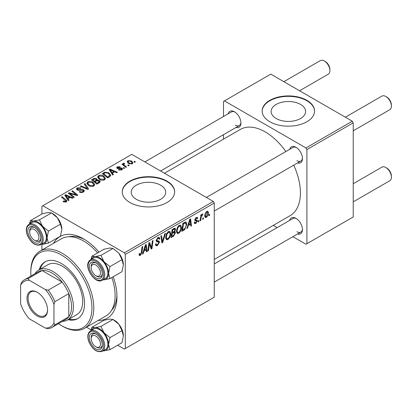 <?xml version="1.0" encoding="UTF-8"?>
<svg xmlns="http://www.w3.org/2000/svg" width="412" height="412" viewBox="0 0 412 412"><rect width="100%" height="100%" fill="white"/><g stroke="black" fill="none" stroke-linecap="round" stroke-linejoin="round"><path stroke-width="0.62" d="M300.564 104.432A17.242 9.955 0 0 0 281.772 102.274A17.242 9.955 0 0 0 271.127 111.472A17.242 9.955 0 0 0 276.174 118.512A17.242 9.955 0 0 0 294.966 120.67A17.242 9.955 0 0 0 305.611 111.472A17.242 9.955 0 0 0 300.564 104.432M306.899 100.343A26.208 15.131 0 0 0 278.342 97.067A26.208 15.131 0 0 0 262.161 111.044A26.208 15.131 0 0 0 269.839 121.741A26.208 15.131 0 0 0 298.396 125.021A26.208 15.131 0 0 0 314.577 111.044A26.208 15.131 0 0 0 306.899 100.343M314.572 111.255A26.208 15.131 0 0 0 306.899 100.775A26.208 15.131 0 0 0 278.512 97.453A26.208 15.131 0 0 0 262.166 111.255M136.269 199.284A17.242 9.955 180 0 1 131.217 192.244A17.242 9.955 180 0 1 141.862 183.046A17.242 9.955 180 0 1 160.654 185.204A17.242 9.955 180 0 1 165.706 192.244A17.242 9.955 180 0 1 155.061 201.442A17.242 9.955 180 0 1 136.269 199.284M166.994 181.12A26.208 15.131 0 0 0 138.432 177.84A26.208 15.131 0 0 0 122.256 191.817A26.208 15.131 0 0 0 129.929 202.519A26.208 15.131 0 0 0 158.491 205.794A26.208 15.131 0 0 0 174.667 191.817A26.208 15.131 0 0 0 166.994 181.12M174.667 192.033A26.208 15.131 0 0 0 166.994 181.548A26.208 15.131 0 0 0 138.607 178.226A26.208 15.131 0 0 0 122.256 192.033M289.672 149.355A9.172 5.294 60 0 1 295.965 147.311L295.965 147.311A9.172 5.294 60 0 1 302.454 158.548A9.172 5.294 60 0 1 297.536 162.972M296.449 147.609A7.864 4.537 -120 0 0 292.963 147.455L206.386 197.441M228.15 113.836A9.172 5.294 60 0 1 234.443 111.791L234.443 111.791A9.172 5.294 60 0 1 240.932 123.028A9.172 5.294 60 0 1 236.014 127.452M234.928 112.09A7.864 4.537 -120 0 0 231.441 111.94L144.864 161.921M289.672 220.394A9.172 5.294 60 0 1 295.965 218.35L295.965 218.35A9.172 5.294 60 0 1 302.454 229.587A9.172 5.294 60 0 1 297.536 234.011M296.449 218.648A7.864 4.537 -120 0 0 292.963 218.499L214.245 263.943M53.575 243.301A47.174 27.233 60 0 1 83.605 238.893L83.605 238.893A47.174 27.233 60 0 1 98.978 252.103M85.026 239.748A43.239 24.967 -120 0 0 68.881 236.751M214.245 259.478L290.099 215.682A49.79 28.747 -120 0 0 293.72 165.176M285.861 151.559A49.79 28.747 -120 0 0 265.204 131.907A49.79 28.747 -120 0 0 240.309 129.44L164.455 173.236M213.318 201.447L214.245 203.049L125.3 254.405L124.373 252.798L213.318 201.447L131.783 154.371L41.911 206.263L41.911 214.013M41.911 244.347L41.911 250.038M125.3 254.405L125.3 348.552L124.373 349.088L117.657 345.215M91.109 329.883L86.463 327.2M181.481 227.347C181.491 229.716 180.549 231.709 178.653 233.326L177.263 233.491L176.429 231.374L177.315 227.548L179.241 225.302L180.693 225.163L181.481 227.347L180.739 226.919M188.31 225.611L187.512 228.114L186.785 228.536L189.798 219.308L190.617 218.834L191.508 225.807L190.828 226.198L190.612 224.282L188.31 225.611L187.831 225.333M140.353 255.44L139.39 255.589L139.086 253.838L139.766 253.349L139.704 254.034L140.399 254.539L141.285 252.618L142.063 246.865L142.743 246.474L141.944 252.427L140.353 255.44L139.029 254.673M139.05 254.101L140.399 254.539M155.453 244.223L156.297 244.713L157.508 244.661L158.821 242.647L158.646 242.091L156.89 241.834L156.127 240.639L157.94 237.6L159.284 237.4L159.835 238.677L159.161 239.31L158.831 238.357L157.92 238.491L156.802 240.201L157.054 240.721L159.042 240.969L159.495 242.189L157.461 245.562L155.988 245.825L155.453 244.187L156.127 243.708L156.436 244.846L155.453 244.28M156.153 240.211L157.054 240.721M165.557 233.3L162.725 242.426L161.865 242.925L160.871 236.009L161.55 235.613L162.4 241.54L164.831 233.722L165.557 233.3M170.697 233.568C170.712 235.942 169.77 237.935 167.869 239.552L166.479 239.712L165.645 237.6L166.536 233.769L168.457 231.529L169.909 231.389L170.697 233.568L169.955 233.141M209.687 214.245L209.528 215.404L208.853 215.79L208.997 214.642L209.687 214.245M214.245 203.049L214.245 297.201L125.3 348.552M174.693 228.155L175.584 229.335L174.693 231.678L175.502 232.718L173.632 236.127L171.037 237.626L172.134 229.505L175.172 228.222M174.214 231.4L175.126 231.755M143.922 251.243L143.124 253.74L142.392 254.163L145.405 244.934L146.229 244.46L147.12 251.438L146.44 251.83L146.224 249.909L143.922 251.243L143.438 250.965M149.165 245.686L148.469 250.656L147.79 251.047L148.897 242.92L149.608 242.508L151.462 247.792L152.368 240.917L153.048 240.52L151.951 248.647L151.24 249.054L149.371 243.791L149.165 245.686L148.567 245.341M195.808 223.422L194.618 223.618L194.201 222.408L194.871 221.919L195.159 222.815L195.839 222.722L196.725 221.378L194.788 219.941L196.205 217.551L197.353 217.371L197.739 218.324L197.065 218.808L196.807 218.159L196.169 218.252L195.463 219.411L195.53 219.812L197.06 220.132L197.4 220.925L195.808 223.422L194.201 222.495M196.586 220.981L195.123 220.719L194.788 219.92M194.845 219.416L196.086 219.977M184.777 229.515L181.816 231.405L182.913 223.283L185.359 221.965L186.1 222.047L186.785 224.107L184.777 229.515L184.133 229.144M208.436 212.767C208.477 214.57 207.777 216.099 206.335 217.345L205.248 217.469L204.728 216.104C204.666 214.24 205.377 212.674 206.86 211.402L207.911 211.284L208.436 212.767L207.622 212.298M203.451 217.84L203.296 219.004L202.622 219.39L202.761 218.242L203.451 217.84M201.041 218.128L200.701 220.502L200.016 220.899L200.814 214.992L201.494 214.595L201.324 215.821L202.416 213.967L202.874 213.9L201.041 218.128L200.438 217.778M198.903 220.466L198.749 221.63L198.074 222.017L198.213 220.868L198.903 220.466M124.625 168.137L123.95 168.523L123.167 167.905L123.852 167.509L124.625 168.137M129.172 165.511L128.498 165.897L127.715 165.284L128.405 164.882L129.172 165.511M97.603 177.284L98.545 175.605C100.368 174.879 102.078 175.002 103.675 175.981L105.57 178.375L104.617 179.787C102.851 180.492 101.172 180.379 99.586 179.452L97.572 176.995M113.393 174.621L112.661 175.043L109.185 169.559L110.009 169.085L117.384 172.314L116.709 172.705L114.721 171.809L112.419 173.138L113.393 174.621M99.513 182.634L96.913 184.133L91.526 179.756L94.188 178.345L96.552 178.674L97.242 180.106L99.359 180.394L100.245 181.625L99.513 182.634M97.371 179.683L97.242 180.616M88.601 188.933L87.741 189.427L80.263 186.26L80.943 185.863L87.354 188.583L84.223 183.973L84.949 183.551L88.601 188.933M63.561 201.839L63.026 201.463L63.618 201.02L65.601 201.432L65.915 201.005L61.455 197.116L62.135 196.725L66.085 199.933L66.919 201.097L66.317 201.895L63.561 201.839M74.345 197.163L73.666 197.554L68.289 193.171L69 192.759L76.359 194.866L71.755 191.168L72.44 190.771L77.832 195.154L77.121 195.561L69.757 193.47L74.345 197.163M124.373 252.798L42.838 205.727M69 200.247L68.268 200.67L64.797 195.185L65.621 194.711L72.996 197.945L72.316 198.337L70.334 197.441L68.026 198.769L69 200.247M83.425 192.018C81.988 192.764 80.587 192.728 79.217 191.91L79.815 191.477L80.943 191.93L82.709 191.554L83.363 190.756L82.941 190.169L79.336 190.318L77.157 189.942L76.395 188.953L77.25 187.903L81.025 187.893L80.556 188.402L77.986 188.351L77.41 189.031L78.62 189.721L80.458 189.438L83.554 189.747L84.352 190.823L83.425 192.018M86.819 183.505L87.766 181.831C89.584 181.105 91.294 181.228 92.896 182.202L94.791 184.602L93.833 186.008C92.067 186.713 90.388 186.605 88.801 185.678L86.793 183.222M118.563 169.888L119.068 169.399L121.21 169.523L121.375 168.59L117.209 168.426L116.632 167.658L117.276 166.834L120.247 166.772L119.655 167.21L117.837 167.19L117.775 167.972L120.798 167.875L121.993 168.173L122.539 168.941L121.772 169.878L118.563 169.888M121.658 169.94L121.375 168.59M117.523 168.575L117.523 167.607L117.775 168.652M109.613 176.8L107.697 177.912L102.305 173.534L104.833 172.17L108.835 172.829L110.813 175.316L109.613 176.8M132.293 163.806L128.812 163.646L127.19 161.705L127.936 160.68L131.48 160.907L133.004 162.761L132.293 163.806M124.1 163.77C123.76 164.476 124.069 165.124 125.032 165.722L126.577 167.009L125.892 167.406L121.973 164.218L122.652 163.827L123.461 164.486L123.209 163.734L124.12 163.08L124.589 163.662L123.858 164.187L123.858 165.753M135.404 161.911L134.734 162.297L133.946 161.684L134.636 161.283L135.404 161.911M111.456 310.488A43.239 24.967 -120 0 0 116.931 295.007M352.301 121.205L353.228 122.812L306.899 149.556L305.972 147.954L352.301 121.205L270.766 74.134L223.51 101.414L223.51 116.514M223.51 134.673L223.51 139.138M306.899 149.556L306.899 243.708L305.972 244.244L292.896 236.694M277.173 227.615L273.305 225.379M306.899 243.708L353.228 216.959L353.228 122.812M305.972 147.954L224.437 100.878M296.892 160.685A7.864 4.537 -120 0 0 300.822 161.077A7.864 4.537 -120 0 0 302.434 157.981M235.37 125.166A7.864 4.537 -120 0 0 239.3 125.557A7.864 4.537 -120 0 0 240.912 122.462M296.892 231.724A7.864 4.537 -120 0 0 300.822 232.116A7.864 4.537 -120 0 0 302.434 229.02M113.207 276.746A47.174 27.233 60 0 1 116.962 296.666A47.174 27.233 60 0 1 98.128 320.464M69 193.753L69 192.759M76.359 195.355L76.359 194.866M72.44 191.729L72.44 190.771M69.757 194.366L69.757 193.47M65.621 196.488L65.621 194.711M68.026 200.289L68.026 198.769M66.61 196.488L67.64 198.115L69.479 197.054L65.827 195.412L66.61 196.488L66.61 198.054M67.64 199.676L67.64 198.115M65.827 196.812L65.827 195.412M69.479 197.93L69.479 197.054M63.618 201.87L63.618 201.02M64.123 202.096L64.123 201.386M65.601 202.184L65.601 201.432M62.135 197.672L62.135 196.725M66.085 202.014L66.085 199.933M79.815 192.213L79.815 191.477M80.016 192.296L80.016 191.601M80.943 192.543L80.943 191.93M82.709 192.352L82.709 191.554M77.25 189.994L77.25 187.903M77.791 190.21L77.791 189.53M78.62 190.339L78.62 189.721M83.554 191.94L83.554 189.747M80.943 186.548L80.943 185.863M87.354 189.263L87.354 188.583M84.949 185.06L84.949 183.551M87.766 184.957L87.766 181.831M92.896 183.067L92.896 182.202M87.833 185.014L87.833 183.288L89.507 185.307L93.122 185.544L93.776 184.55L92.149 182.552L88.503 182.279L87.849 183.489L87.849 185.024M89.507 186.023L89.507 185.307M93.122 186.312L93.122 185.544M94.188 179.096L94.188 178.345M96.552 180.94L96.552 178.674M99.359 182.722L99.359 180.394M92.834 179.874L94.518 181.239L96.439 179.817L96.439 181.002L96.439 179.817L95.908 179.081L93.993 179.21L92.834 179.874L92.834 180.822M94.518 182.186L94.518 181.239M95.146 181.749L96.964 183.227L99.22 181.501L98.669 180.77L96.573 180.925L95.146 181.749L95.146 182.696M96.964 184.102L96.964 183.227M98.859 183.01L98.859 182.094M119.068 170.125L119.068 169.399M121.21 170.141L121.21 169.523M117.276 168.462L117.276 166.834M118.223 168.719L118.223 168.158M120.798 168.436L120.798 167.875M121.993 169.739L121.993 168.173M110.009 170.862L110.009 169.085M112.419 174.662L112.419 173.138M111.003 170.862L112.028 172.489L113.867 171.428L110.215 169.785L111.003 170.862L111.003 172.422M112.028 174.049L112.028 172.489M110.215 171.181L110.215 169.785M113.867 172.304L113.867 171.428M104.833 172.952L104.833 172.17M108.835 173.673L108.835 172.829M103.618 173.648L107.748 177.006L109.793 175.177L108.119 173.195L105.56 172.654L103.618 173.648L103.618 174.6M107.748 177.881L107.748 177.006M108.614 177.381L108.614 176.506M98.545 178.731L98.545 175.605M103.675 176.846L103.675 175.981M98.617 178.793L98.617 177.067L100.291 179.081L103.906 179.318L104.555 178.324L102.928 176.326L99.282 176.053L98.633 177.263L98.633 178.803M100.291 179.797L100.291 179.081M103.906 180.09L103.906 179.318M127.936 163.028L127.936 160.68M131.48 161.792L131.48 160.907M128.498 161.035L128.075 161.674L129.409 163.214L131.711 163.461L132.097 162.853L130.805 161.298L128.498 161.035M129.409 163.93L129.409 163.214M131.711 164.053L131.711 163.461M128.405 165.825L128.405 164.882M122.652 164.774L122.652 163.827M123.461 165.428L123.461 164.486M123.492 165.454L123.492 163.245M124.12 163.76L124.12 163.08M123.852 168.446L123.852 167.509M134.636 162.225L134.636 161.283M208.946 215.064L209.528 215.404M172.875 235.69L173.632 236.127M174.013 228.423L175.584 229.335M173.797 231.735L175.502 232.718M172.685 230.061L172.345 232.595L174.539 231.019L174.909 229.752L174.673 229.144L172.685 230.061L172.103 229.726M171.763 232.255L172.345 232.595M173.081 228.959L173.843 229.391M172.216 233.542L171.845 236.282L173.776 235.134L174.827 233.089L174.6 232.456L172.216 233.542L171.634 233.207M171.263 235.947L171.845 236.282M172.886 232.28L173.648 232.718M165.696 238.296L167.869 239.552M167.066 234.042L166.319 237.245L166.896 238.733L167.921 238.646C169.363 237.312 170.063 235.721 170.027 233.877L169.45 232.332L168.436 232.419L167.066 234.042L166.546 233.743M165.675 236.874L166.319 237.245M167.777 232.038L168.436 232.419M161.71 241.839L162.725 242.426M161.602 241.077L162.4 241.54M155.458 244.404L157.461 245.562M157.956 237.59L159.835 238.677M157.817 237.678L159.835 238.842M157.255 238.105L157.92 238.491M156.22 239.866L156.802 240.201M156.158 240.206L156.946 240.665M156.148 240.253L159.495 242.189M139.204 253.751L139.704 254.034M141.357 252.087L141.944 252.427M142.624 253.452L143.124 253.74M146.348 250.99L147.12 251.438M145.467 249.471L146.224 249.909M145.189 247.411L144.288 250.151L146.126 249.09L145.724 245.573L145.189 247.411L144.689 247.128M143.798 249.868L144.288 250.151M145.282 245.315L145.724 245.573M147.887 250.321L148.469 250.656M150.56 247.272L151.462 247.792M150.838 248.003L151.951 248.647M148.82 243.471L149.371 243.791M194.788 219.946L196.483 220.925M196.308 217.495L197.739 218.324M195.664 217.958L196.169 218.252M194.933 219.107L195.463 219.411M195.612 219.895L197.4 220.925M187.017 227.826L187.512 228.114M190.735 225.364L191.508 225.807M189.855 223.845L190.612 224.282M189.577 221.785L188.681 224.525L190.519 223.464L190.112 219.941L189.577 221.785L189.082 221.496M188.186 224.236L188.681 224.525M189.669 219.689L190.112 219.941M182.98 229.855L183.737 230.293M186.049 223.685L186.785 224.107M183.469 223.834L182.629 230.061L183.495 229.561C185.282 228.336 186.152 226.631 186.111 224.452L185.297 222.907L183.469 223.834L182.882 223.5M182.042 229.721L182.629 230.061M184.432 222.403L185.647 222.969L184.55 222.336M176.475 232.069L178.653 233.326M177.845 227.815L177.098 231.024L177.675 232.507L178.7 232.425C180.147 231.086 180.847 229.494 180.806 227.651L180.235 226.106L179.22 226.193L177.845 227.815L177.33 227.517M176.454 230.648L177.098 231.024M178.561 225.812L179.22 226.193M204.743 216.429L206.335 217.345M206.834 212.098L205.403 215.631L205.753 216.712L206.34 216.661L207.761 213.153L207.401 212.051L206.319 211.799M204.779 215.27L205.403 215.631M202.709 218.664L203.296 219.004M200.114 220.162L200.701 220.502M200.747 215.486L201.324 215.821M201.916 214.508L202.606 214.904M201.823 214.673L202.266 214.93M198.162 221.29L198.749 221.63M96.763 276.231L95.836 275.695A6.551 3.78 -120 0 0 100.466 273.022A6.551 3.78 -120 0 0 95.836 264.998A6.551 3.78 -120 0 0 91.201 267.671A6.551 3.78 -120 0 0 95.836 275.695L96.763 276.231A7.864 4.537 60 0 0 100.693 276.622A7.864 4.537 -120 0 0 101.573 275.798A7.864 4.537 -120 0 0 102.305 273.527A7.864 4.537 60 0 1 100.693 276.622A7.864 4.537 -120 0 1 96.279 275.927M386.765 97.026L385.843 96.496L386.765 97.026A6.551 3.78 60 0 1 391.4 105.055L391.4 106.121A7.864 4.537 -120 0 0 385.843 96.496L385.843 96.496A7.864 4.537 -120 0 0 381.909 96.104L345.364 117.204M353.228 130.82L389.773 109.721A7.864 4.537 -120 0 0 391.4 106.121M91.201 267.671L91.201 266.6A7.864 4.537 60 0 1 92.829 263A7.864 4.537 60 0 1 96.315 263.155A7.864 4.537 -120 0 0 92.829 263A7.864 4.537 -120 0 0 91.948 263.824A7.864 4.537 -120 0 0 91.222 267.172M386.765 168.07L385.843 167.535L386.765 168.07A6.551 3.78 60 0 1 391.4 176.094L391.4 177.16A7.864 4.537 -120 0 0 385.843 167.535L385.843 167.535A7.864 4.537 -120 0 0 381.909 167.143L353.228 183.706M353.228 201.859L389.773 180.76A7.864 4.537 -120 0 0 391.4 177.16M96.763 347.27L95.836 346.734A6.551 3.78 -120 0 0 100.466 344.061A6.551 3.78 -120 0 0 95.836 336.038A6.551 3.78 -120 0 0 91.201 338.71A6.551 3.78 -120 0 0 95.836 346.734L96.763 347.27A7.864 4.537 60 0 0 100.693 347.661A7.864 4.537 -120 0 0 102.305 344.566A7.864 4.537 60 0 1 100.693 347.661L100.693 347.661A7.864 4.537 -120 0 1 96.279 346.966M91.201 338.71L91.201 337.639A7.864 4.537 60 0 1 92.829 334.044A7.864 4.537 60 0 1 96.315 334.194A7.864 4.537 -120 0 0 92.829 334.044A7.864 4.537 -120 0 0 91.222 338.211M299.565 90.764L328.251 74.201A7.864 4.537 -120 0 0 329.878 70.601L329.878 69.535A6.551 3.78 60 0 0 325.243 61.506L324.321 60.976A7.864 4.537 -120 0 0 320.387 60.585L283.842 81.684M35.241 240.711L34.314 240.175A6.551 3.78 -120 0 0 38.944 237.503A6.551 3.78 -120 0 0 34.314 229.479A6.551 3.78 -120 0 0 29.679 232.152A6.551 3.78 -120 0 0 34.314 240.175L35.241 240.711A7.864 4.537 60 0 0 39.171 241.102A7.864 4.537 -120 0 0 40.783 238.007A7.864 4.537 60 0 1 39.171 241.102A7.864 4.537 -120 0 1 34.757 240.407M29.679 232.152L29.679 231.081A7.864 4.537 60 0 1 31.307 227.481A7.864 4.537 60 0 1 34.793 227.635A7.864 4.537 -120 0 0 31.307 227.481A7.864 4.537 -120 0 0 29.7 231.652M329.878 70.601A7.864 4.537 -120 0 0 324.321 60.976L325.243 61.506M91.917 256.182L103.953 249.234L109.855 248.024L112.97 248.426L100.935 255.373L95.033 256.583L91.917 256.182L90.939 259.555M91.217 259.395A12.757 7.365 60 0 1 95.033 256.583A12.757 7.365 60 0 1 104.051 261.79A12.757 7.365 -120 0 1 108.562 273.413A12.757 7.365 60 0 1 107.352 277.925A12.757 7.365 60 0 1 104.051 279.83L109.958 278.62L108.562 273.413L109.958 266.595L104.051 261.79L100.935 255.373M101.45 277.333A9.172 5.294 60 0 1 92.592 274.959A9.172 5.294 60 0 1 90.218 263.361A9.172 5.294 60 0 1 95.836 262.856A9.172 5.294 60 0 1 102.32 274.088A9.172 5.294 60 0 1 101.45 277.333M106.765 277.188A11.793 6.808 -120 0 0 104.617 263.5A11.793 6.808 -120 0 0 93.642 257.994L90.496 259.812A11.793 6.808 60 0 1 101.465 265.318A11.793 6.808 60 0 1 103.613 279.006A11.793 6.808 60 0 1 102.289 280.237L105.436 278.419A11.793 6.808 -120 0 0 106.765 277.188M112.97 248.426L118.877 253.231L121.988 259.648L123.384 264.854L121.988 271.673L109.958 278.62M121.988 259.648L109.958 266.595M102.918 279.877L104.051 279.83A12.757 7.365 60 0 1 103.005 279.82M118.877 253.231A12.757 7.365 60 0 1 123.384 264.854M91.917 327.221L103.953 320.273L109.855 319.063L112.97 319.465L118.877 324.27A12.757 7.365 60 0 1 122.179 329.991A12.757 7.365 60 0 1 123.384 335.893L121.988 342.712L109.958 349.659L108.562 344.453L109.958 337.634L104.051 332.829L100.935 326.417L95.033 327.622L91.917 327.221L90.939 330.594M112.97 319.47L114.366 320.273A12.757 7.365 60 0 1 118.877 324.27L121.988 330.687L123.384 335.893M90.218 341.888A9.172 5.294 60 0 1 90.218 334.4A9.172 5.294 60 0 1 95.836 333.895A9.172 5.294 60 0 1 101.45 340.884A9.172 5.294 60 0 1 102.32 345.132A9.172 5.294 60 0 1 97.515 349.587A9.172 5.294 60 0 1 90.218 341.888M102.289 351.276L105.436 349.458A11.793 6.808 -120 0 0 106.765 338.602A11.793 6.808 -120 0 0 93.642 329.034L90.496 330.851A11.793 6.808 60 0 1 103.613 340.42A11.793 6.808 60 0 1 102.289 351.276C97.114 352.816 92.659 349.706 88.92 341.95C87.061 336.671 87.586 332.973 90.496 330.851M112.97 319.465L100.935 326.417M121.988 330.687L109.958 337.634M91.217 330.434A12.757 7.365 60 0 1 95.033 327.622A12.757 7.365 60 0 1 104.051 332.829A12.757 7.365 60 0 1 108.562 344.453A12.757 7.365 60 0 1 104.051 350.869L109.958 349.659M103.005 350.864A12.757 7.365 -120 0 0 104.051 350.869M29.695 223.876A12.757 7.365 60 0 1 33.511 221.064A12.757 7.365 -120 0 1 42.529 226.27A12.757 7.365 60 0 1 45.83 231.987A12.757 7.365 60 0 1 47.04 237.894L48.431 231.075L42.529 226.27L39.413 219.853L33.511 221.064L30.395 220.662L29.417 224.035M39.928 234.325A9.172 5.294 60 0 1 40.798 238.569A9.172 5.294 60 0 1 35.993 243.029A9.172 5.294 60 0 1 28.696 235.329A9.172 5.294 60 0 1 28.696 227.841A9.172 5.294 60 0 1 34.314 227.336A9.172 5.294 60 0 1 39.928 234.325M45.243 232.044A11.793 6.808 -120 0 0 32.121 222.475L28.974 224.293A11.793 6.808 60 0 1 42.091 233.862A11.793 6.808 60 0 1 40.767 244.718L43.914 242.9A11.793 6.808 -120 0 0 45.243 232.044M30.395 220.662L42.431 213.715L48.333 212.504L51.449 212.906L57.356 217.711L60.466 224.128L48.431 231.075M60.466 224.128L61.862 229.335A12.757 7.365 60 0 0 57.356 217.711A12.757 7.365 60 0 0 52.844 213.715L51.449 212.906L39.413 219.853M48.431 243.101L47.04 237.894A12.757 7.365 60 0 1 42.529 244.311L48.431 243.101L60.466 236.153L61.862 229.335M41.396 244.357L42.529 244.311A12.757 7.365 60 0 1 41.483 244.301M68.001 319.702A32.759 18.911 -120 0 0 77.744 318.615A32.759 18.911 -120 0 0 82.766 292.366A32.759 18.911 -120 0 0 61.367 263.5A32.759 18.911 -120 0 0 44.99 261.877A32.759 18.911 -120 0 0 39.176 269.772M45.459 261.62A32.759 18.911 -120 0 0 40.103 269.237M58.447 323.703A43.239 24.967 -120 0 0 61.367 325.552A43.239 24.967 -120 0 0 91.943 307.898A43.239 24.967 -120 0 0 61.367 254.94A43.239 24.967 -120 0 0 30.792 272.595A43.239 24.967 -120 0 0 30.931 276.045M62.294 326.088L61.367 325.552L62.294 326.088A44.553 25.719 60 0 0 84.568 328.292L105.879 315.989A44.553 25.719 -120 0 0 111.827 277.539M30.792 272.595L30.792 271.523A44.553 25.719 60 0 1 40.021 251.129A44.553 25.719 60 0 1 62.294 253.334A44.553 25.719 60 0 1 91.397 292.592A44.553 25.719 60 0 1 84.568 328.292M97.603 252.901A44.553 25.719 -120 0 0 83.605 241.03A44.553 25.719 -120 0 0 61.331 238.826L40.021 251.129M34.974 273.712A28.825 16.645 60 0 1 38.615 270.097L47.88 264.746A28.825 16.645 60 0 1 62.294 266.173A28.825 16.645 60 0 1 81.128 291.578A28.825 16.645 60 0 1 76.709 314.675L67.444 320.026A28.825 16.645 60 0 1 62.49 321.37M68.928 319.166A32.759 18.911 -120 0 0 78.203 318.337M26.991 298.216A14.544 8.4 60 0 1 37.276 292.278A14.544 8.4 60 0 1 47.56 310.092A14.544 8.4 60 0 1 37.276 316.03A14.544 8.4 60 0 1 26.991 298.216M37.559 292.448A13.761 7.941 -120 0 0 30.957 291.917A13.761 7.941 -120 0 0 28.104 298.216A13.761 7.941 -120 0 0 34.108 312.064A13.761 7.941 -120 0 0 44.712 315.747A13.761 7.941 -120 0 0 47.56 309.762M38.615 270.097A28.825 16.645 60 0 1 60.832 277.817A28.825 16.645 60 0 1 73.413 306.827A28.825 16.645 60 0 1 67.444 320.026M53.957 323.111L54.884 324.821A27.516 15.888 60 0 1 51.964 327.447L65.858 319.424A27.516 15.888 -120 0 0 68.778 316.797A27.516 15.888 -120 0 0 71.559 306.827A27.516 15.888 -120 0 0 68.778 293.653A27.516 15.888 -120 0 0 62.124 282.122L42.081 270.55A27.516 15.888 -120 0 0 38.342 271.766L24.447 279.789A27.516 15.888 60 0 1 28.181 278.574L29.201 280.232A26.208 15.131 -120 0 0 20.6 285.197L20.6 303.85A26.208 15.131 -120 0 0 29.201 318.749L45.356 328.076A26.208 15.131 -120 0 0 53.957 323.111L53.957 304.458A26.208 15.131 -120 0 0 45.356 289.559L29.201 280.232M45.356 289.559L48.225 290.146L62.124 282.122A27.516 15.888 -120 0 0 42.081 270.55L28.181 278.574M54.884 324.821L68.778 316.797L68.778 293.653L54.884 301.677L53.957 304.458M20.6 285.197L21.527 282.416A27.516 15.888 60 0 1 24.447 279.789M51.964 327.447A27.516 15.888 60 0 1 48.225 328.663L45.356 328.076M48.225 290.146A27.516 15.888 60 0 1 54.884 301.677M72.327 194.263L72.327 193.661M74.742 194.917L74.742 194.335M71.085 195.453L71.085 194.479M80.458 190.153L80.458 189.438M85.433 188.449L85.433 187.733M93.184 179.673L93.184 178.798M95.615 181.481L95.615 180.605M98.231 183.376L98.231 182.501M119.202 168.642L119.202 168.081M103.922 173.473L103.922 172.597M125.032 166.706L125.032 165.722M161.334 239.228L162.179 239.712M156.158 241.015L157.703 241.906M149.494 244.244L150.488 244.821M150.035 245.902L151.116 246.525M194.809 220.188L195.937 220.842M183.69 222.83L184.447 223.268M89.167 261.043A11.793 6.808 60 0 1 90.496 259.812L89.007 261.187C83.749 267.584 95.599 284.877 102.289 280.237M102.573 278.733A11.006 6.355 -120 0 0 99.725 264.808A11.006 6.355 -120 0 0 89.095 261.96A11.006 6.355 -120 0 0 91.943 275.88A11.006 6.355 -120 0 0 102.573 278.733M89.095 341.986A11.006 6.355 -120 0 0 99.725 351.415A11.006 6.355 -120 0 0 102.573 340.786A11.006 6.355 -120 0 0 91.943 331.356A11.006 6.355 -120 0 0 89.095 341.986M41.051 234.222A11.006 6.355 -120 0 0 30.421 224.798A11.006 6.355 -120 0 0 27.573 235.427A11.006 6.355 -120 0 0 38.203 244.857A11.006 6.355 -120 0 0 41.051 234.222M65.915 201.005L65.915 202.086M83.363 190.756L83.363 192.054M77.41 189.031L77.41 190.071M93.776 184.55L93.776 186.044M99.22 181.501L99.22 182.804M109.793 175.177L109.793 176.691M104.555 178.324L104.555 179.817M128.075 161.674L128.075 163.147M132.097 162.853L132.097 163.909M174.673 229.144L173.715 228.593M174.6 232.456L173.591 231.868M169.45 232.332L168.271 231.647M166.896 238.733L165.66 238.018M158.831 238.357L157.739 237.729M195.159 222.815L194.315 222.326M196.807 218.159L195.994 217.685M195.602 219.89L194.835 219.447M180.235 226.106L179.05 225.421M177.675 232.507L176.444 231.796M207.401 212.051L206.587 211.583M205.753 216.712L204.728 216.12M214.245 211.062L300.822 161.077M300.822 232.116L214.245 282.102M239.3 125.557L160.587 171.001M28.974 224.293C26.064 226.415 25.539 230.112 27.398 235.391C31.137 243.147 35.592 246.258 40.767 244.718"/></g></svg>
